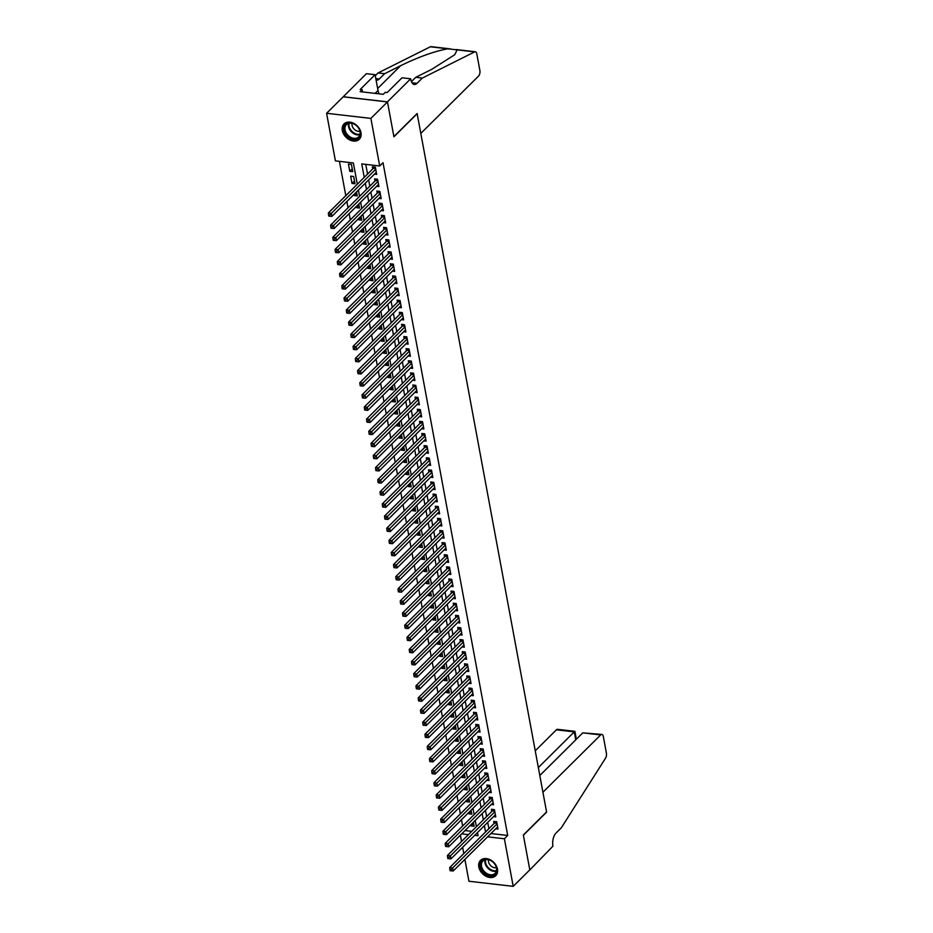 <?xml version="1.0" encoding="UTF-8"?>
<svg xmlns="http://www.w3.org/2000/svg" width="933" height="933" viewBox="0 0 933 933"><rect width="100%" height="100%" fill="white"/><g stroke="black" fill="none" stroke-linecap="round" stroke-linejoin="round"><path stroke-width="1.4" d="M360.989 132.684A10.811 7.989 45.2 0 1 359.275 139.285A10.811 7.989 45.2 0 1 349.525 139.833A10.811 7.989 45.2 0 1 342.329 130.527A10.811 7.989 45.2 0 1 344.032 123.926A10.811 7.989 45.2 0 1 353.794 123.378A10.811 7.989 45.2 0 1 360.989 132.684M497.476 869.113A10.811 7.989 45.2 0 1 495.773 875.714A10.811 7.989 45.2 0 1 486.011 876.274A10.811 7.989 45.2 0 1 478.816 866.967A10.811 7.989 45.2 0 1 480.53 860.366A10.811 7.989 45.2 0 1 490.28 859.806A10.811 7.989 45.2 0 1 497.476 869.113M410.683 78.792L387.452 101.86L393.889 136.591L417.121 113.523L420.806 133.407L478.559 76.074A4.164 2.064 96.6 0 0 479.877 70.453L476.81 53.916A4.164 2.064 96.6 0 0 475.294 51.758A4.164 2.064 96.6 0 0 474.64 51.886L422.346 78.057L417.028 83.34A9.703 4.805 -83.4 0 1 414.345 84.495A9.703 4.805 -83.4 0 1 410.812 79.457L410.683 78.792L402.018 77.801L387.148 92.554L385.236 92.332L383.241 94.315L360.15 91.656L362.132 89.673L360.22 89.451L375.089 74.687L366.412 73.695L343.192 96.822L387.463 101.919L393.924 136.778L417.156 113.709L546.575 811.955L523.343 835.023L529.804 869.871L513.208 886.35L468.926 881.242L464.879 859.41M463.806 853.578L462.64 847.281M461.555 841.449L460.389 835.163M339.437 161.339L345.793 195.673M346.878 201.505L348.044 207.791M349.129 213.622L350.295 219.92M351.368 225.751L352.534 232.037M353.619 237.868L354.785 244.166M355.87 249.997L357.036 256.283M358.109 262.115L359.275 268.412M360.36 274.232L361.526 280.53M362.61 286.361L363.777 292.647M364.85 298.478L366.016 304.776M367.101 310.607L368.267 316.893M369.351 322.725L370.518 329.022M371.591 334.854L372.757 341.14M373.841 346.971L375.008 353.269M376.081 359.088L377.247 365.386M378.331 371.217L379.498 377.503M380.582 383.335L381.749 389.632M382.822 395.464L383.988 401.75M385.072 407.581L386.239 413.879M387.323 419.71L388.49 425.996M389.562 431.827L390.729 438.125M391.813 443.956L392.98 450.242M394.064 456.074L395.23 462.36M396.303 468.191L397.47 474.489M398.554 480.32L399.721 486.606M400.805 492.437L401.971 498.735M403.044 504.566L404.211 510.852M405.295 516.684L406.461 522.981M407.546 528.813L408.712 535.099M409.785 540.93L410.952 547.216M412.036 553.047L413.202 559.345M414.275 565.176L415.442 571.462M416.526 577.294L417.692 583.591M418.777 589.423L419.943 595.709M421.016 601.54L422.183 607.838M423.267 613.669L424.433 619.955M425.518 625.786L426.684 632.073M427.757 637.904L428.923 644.202M430.008 650.033L431.174 656.319M432.259 662.15L433.425 668.448M434.498 674.279L435.664 680.565M436.749 686.396L437.915 692.694M439 698.525L440.166 704.812M441.239 710.643L442.405 716.941M443.49 722.76L444.656 729.058M445.741 734.889L446.907 741.175M447.98 747.006L449.146 753.304M450.231 759.135L451.397 765.422M452.47 771.253L453.636 777.551M454.721 783.382L455.887 789.668M456.972 795.499L458.138 801.797M459.211 807.616L460.377 813.914M461.462 819.745L462.628 826.032M357.316 184.244L353.362 162.948L335.414 160.873L326.597 113.29L370.879 118.398L379.696 165.981L361.747 163.905L364.232 177.363M343.192 96.822L326.597 113.29M374.425 174.144L376.699 174.413L375.346 167.135L372.36 166.797L372.745 168.92M376.675 186.273L378.938 186.53L377.597 179.264L374.599 178.914L374.996 181.037M378.926 198.391L381.189 198.659L379.836 191.382L376.85 191.043L377.247 193.154M381.165 210.52L383.44 210.776L382.087 203.511L379.101 203.161L379.486 205.283M383.416 222.637L385.679 222.905L384.338 215.628L381.34 215.278L381.737 217.401M385.667 234.766L387.93 235.023L386.577 227.745L383.591 227.407L383.988 229.53M387.906 246.883L390.181 247.14L388.828 239.874L385.83 239.524L386.227 241.647M390.157 259.001L392.42 259.269L391.079 251.992L388.081 251.653L388.478 253.776M392.396 271.13L394.671 271.386L393.318 264.121L390.332 263.771L390.717 265.893M394.647 283.247L396.91 283.515L395.569 276.238L392.571 275.9L392.968 278.011M396.898 295.376L399.161 295.633L397.82 288.367L394.822 288.017L395.219 290.14M399.137 307.493L401.412 307.762L400.059 300.484L397.073 300.134L397.458 302.257M401.388 319.622L403.651 319.879L402.31 312.602L399.312 312.263L399.709 314.386M403.639 331.74L405.902 331.996L404.549 324.731L401.563 324.381L401.96 326.503M405.878 343.869L408.153 344.125L406.8 336.848L403.814 336.51L404.199 338.632M408.129 355.986L410.392 356.243L409.051 348.977L406.053 348.627L406.45 350.75M410.38 368.103L412.643 368.372L411.29 361.094L408.304 360.756L408.701 362.867M412.619 380.232L414.893 380.489L413.541 373.223L410.555 372.873L410.94 374.996M414.87 392.35L417.133 392.618L415.791 385.341L412.794 384.991L413.191 387.113M417.121 404.479L419.384 404.735L418.031 397.458L415.045 397.12L415.442 399.242M419.36 416.596L421.634 416.864L420.282 409.587L417.296 409.237L417.681 411.36M421.611 428.725L423.874 428.982L422.532 421.704L419.535 421.366L419.932 423.489M423.862 440.843L426.124 441.099L424.772 433.833L421.786 433.483L422.183 435.606M426.101 452.96L428.375 453.228L427.022 445.951L424.025 445.612L424.422 447.723M428.352 465.089L430.614 465.345L429.273 458.08L426.276 457.73L426.673 459.852M430.591 477.206L432.865 477.474L431.512 470.197L428.527 469.847L428.912 471.97M432.842 489.335L435.105 489.592L433.763 482.314L430.766 481.976L431.163 484.099M435.093 501.453L437.355 501.721L436.014 494.443L433.017 494.093L433.413 496.216M437.332 513.582L439.606 513.838L438.253 506.561L435.268 506.222L435.653 508.345M439.583 525.699L441.845 525.955L440.504 518.69L437.507 518.34L437.904 520.462M441.834 537.816L444.096 538.084L442.743 530.807L439.758 530.469L440.154 532.58M444.073 549.945L446.347 550.202L444.994 542.936L442.009 542.586L442.394 544.709M446.324 562.063L448.586 562.331L447.245 555.053L444.248 554.703L444.644 556.826M448.575 574.192L450.837 574.448L449.484 567.171L446.499 566.832L446.895 568.955M450.814 586.309L453.088 586.577L451.735 579.3L448.75 578.95L449.135 581.072M453.065 598.438L455.327 598.694L453.986 591.417L450.989 591.079L451.385 593.201M455.316 610.555L457.578 610.812L456.225 603.546L453.24 603.196L453.636 605.319M457.555 622.673L459.829 622.941L458.476 615.663L455.491 615.325L455.875 617.448M459.806 634.802L462.068 635.058L460.727 627.792L457.73 627.442L458.126 629.565M462.057 646.919L464.319 647.187L462.966 639.91L459.981 639.56L460.377 641.682M464.296 659.048L466.57 659.304L465.217 652.027L462.22 651.689L462.616 653.811M466.547 671.165L468.809 671.433L467.468 664.156L464.471 663.806L464.867 665.929M468.786 683.294L471.06 683.551L469.707 676.273L466.722 675.935L467.106 678.058M471.037 695.412L473.299 695.668L471.958 688.402L468.961 688.053L469.357 690.175M473.288 707.529L475.55 707.797L474.209 700.52L471.212 700.182L471.608 702.304M475.527 719.658L477.801 719.914L476.448 712.649L473.463 712.299L473.847 714.421M477.778 731.775L480.04 732.043L478.699 724.766L475.702 724.416L476.098 726.539M480.029 743.904L482.291 744.161L480.938 736.895L477.953 736.545L478.349 738.668M482.268 756.022L484.542 756.29L483.189 749.012L480.203 748.663L480.588 750.785M484.519 768.151L486.781 768.407L485.44 761.13L482.443 760.792L482.839 762.914M486.769 780.268L489.032 780.524L487.679 773.259L484.694 772.909L485.09 775.031M489.009 792.385L491.283 792.653L489.93 785.376L486.944 785.038L487.329 787.16M491.259 804.514L493.522 804.771L492.181 797.505L489.184 797.155L489.58 799.278M493.51 816.632L495.773 816.9L494.42 809.622L491.434 809.284L491.831 811.395M473.567 823.466L471.095 825.915L470.885 824.749M471.317 811.337L468.844 813.798L468.634 812.62M469.077 799.219L466.605 801.669L466.383 800.502M466.827 787.09L464.354 789.551L464.144 788.385M464.587 774.973L462.115 777.422L461.893 776.256M462.336 762.844L459.864 765.305L459.642 764.139M460.086 750.727L457.613 753.176L457.403 752.01M457.846 738.609L455.374 741.059L455.152 739.892M455.596 726.48L453.123 728.941L452.902 727.763M453.345 714.363L450.872 716.812L450.662 715.646M451.106 702.234L448.633 704.695L448.411 703.529M448.855 690.117L446.382 692.566L446.161 691.4M446.604 677.988L444.131 680.449L443.921 679.282M444.365 665.87L441.892 668.32L441.671 667.153M442.114 653.741L439.641 656.202L439.42 655.036M439.863 641.624L437.39 644.085L437.18 642.907M437.624 629.507L435.151 631.956L434.93 630.79M435.373 617.378L432.9 619.839L432.69 618.672M433.122 605.26L430.649 607.71L430.44 606.543M430.883 593.131L428.41 595.592L428.189 594.426M428.632 581.014L426.159 583.463L425.949 582.297M426.393 568.885L423.92 571.346L423.699 570.18M424.142 556.768L421.669 559.229L421.448 558.051M421.891 544.65L419.418 547.1L419.209 545.933M419.652 532.521L417.179 534.982L416.958 533.816M417.401 520.404L414.928 522.853L414.707 521.687M415.15 508.275L412.678 510.736L412.468 509.57M412.911 496.158L410.438 498.607L410.217 497.441M410.66 484.029L408.188 486.49L407.966 485.323M408.409 471.911L405.937 474.372L405.727 473.194M406.17 459.794L403.697 462.243L403.476 461.077M403.919 447.665L401.447 450.126L401.225 448.96M401.668 435.548L399.196 437.997L398.986 436.831M399.429 423.419L396.957 425.88L396.735 424.713M397.178 411.301L394.706 413.751L394.496 412.584M394.927 399.172L392.455 401.633L392.245 400.467M392.688 387.055L390.216 389.504L389.994 388.338M390.437 374.938L387.965 377.387L387.755 376.221M388.198 362.809L385.714 365.269L385.504 364.092M385.947 350.691L383.475 353.141L383.253 351.974M383.696 338.562L381.224 341.023L381.014 339.857M381.457 326.445L378.985 328.894L378.763 327.728M379.206 314.316L376.734 316.777L376.512 315.611M376.955 302.199L374.483 304.648L374.273 303.482M374.716 290.081L372.244 292.53L372.022 291.364M372.465 277.952L369.993 280.413L369.771 279.235M370.214 265.835L367.742 268.284L367.532 267.118M367.975 253.706L365.503 256.167L365.281 255.001M365.724 241.589L363.252 244.038L363.03 242.872M363.473 229.46L361.001 231.92L360.791 230.754M361.234 217.342L358.762 219.791L358.54 218.625M358.983 205.225L356.511 207.674L356.301 206.508M356.733 193.096L354.26 195.557L354.05 194.379M354.493 180.979L352.021 183.428L350.668 176.15L353.665 176.5L355.006 183.778L352.021 183.428M465.031 830.557L471.748 831.326M471.095 825.915L474.092 826.265L473.358 822.288M468.844 813.798L471.841 814.136L471.107 810.171M466.605 801.669L469.591 802.018L468.856 798.053M464.354 789.551L467.351 789.889L466.617 785.924M462.115 777.422L465.101 777.772L464.366 773.807M459.864 765.305L462.85 765.643L462.115 761.678M457.613 753.176L460.61 753.526L459.876 749.561M455.374 741.059L458.36 741.408L457.625 737.432M453.123 728.941L456.109 729.279L455.374 725.314M450.872 716.812L453.87 717.162L453.135 713.197M448.633 704.695L451.619 705.033L450.884 701.068M446.382 692.566L449.368 692.916L448.633 688.951M444.131 680.449L447.129 680.787L446.394 676.822M441.892 668.32L444.878 668.669L444.143 664.704M439.641 656.202L442.639 656.552L441.892 652.575M437.39 644.085L440.388 644.423L439.653 640.458M435.151 631.956L438.137 632.306L437.402 628.329M432.9 619.839L435.898 620.177L435.163 616.212M430.649 607.71L433.647 608.059L432.912 604.094M428.41 595.592L431.396 595.93L430.661 591.965M426.159 583.463L429.157 583.813L428.422 579.848M423.92 571.346L426.906 571.696L426.171 567.719M421.669 559.229L424.655 559.567L423.92 555.601M419.418 547.1L422.416 547.449L421.681 543.472M417.179 534.982L420.165 535.32L419.43 531.355M414.928 522.853L417.914 523.203L417.179 519.238M412.678 510.736L415.675 511.074L414.94 507.109M410.438 498.607L413.424 498.957L412.689 494.991M408.188 486.49L411.173 486.839L410.438 482.862M405.937 474.372L408.934 474.71L408.199 470.745M403.697 462.243L406.683 462.593L405.948 458.616M401.447 450.126L404.444 450.464L403.697 446.499M399.196 437.997L402.193 438.347L401.458 434.381M396.957 425.88L399.942 426.218L399.207 422.252M394.706 413.751L397.703 414.1L396.968 410.135M392.455 401.633L395.452 401.971L394.717 398.006M390.216 389.504L393.201 389.854L392.466 385.889M387.965 377.387L390.962 377.737L390.227 373.76M385.714 365.269L388.711 365.608L387.976 361.642M383.475 353.141L386.46 353.49L385.726 349.525M381.224 341.023L384.221 341.361L383.486 337.396M378.985 328.894L381.97 329.244L381.235 325.279M376.734 316.777L379.719 317.115L378.985 313.15M374.483 304.648L377.48 304.998L376.745 301.032M372.244 292.53L375.229 292.88L374.495 288.903M369.993 280.413L372.978 280.751L372.244 276.786M367.742 268.284L370.739 268.634L370.004 264.669M365.503 256.167L368.488 256.505L367.754 252.54M363.252 244.038L366.249 244.388L365.503 240.422M361.001 231.92L363.998 232.259L363.264 228.293M358.762 219.791L361.747 220.141L361.013 216.176M356.511 207.674L359.508 208.024L358.773 204.047M354.26 195.557L357.257 195.895L356.523 191.93M352.767 171.649L351.414 164.383L348.429 164.033L349.77 171.31L352.767 171.649M490.933 833.542L507.704 835.478L383.008 162.68L379.696 165.981M365.759 164.371L367.555 174.074M368.64 179.906L369.806 186.192M370.879 192.023L372.045 198.309M373.13 204.14L374.296 210.438M375.381 216.269L376.547 222.555M377.62 228.387L378.786 234.684M379.871 240.516L381.037 246.802M382.122 252.633L383.288 258.931M384.361 264.762L385.527 271.048M386.612 276.879L387.778 283.166M388.863 288.997L390.029 295.294M391.102 301.126L392.268 307.412M393.353 313.243L394.519 319.541M395.592 325.372L396.758 331.658M397.843 337.489L399.009 343.787M400.094 349.618L401.26 355.905M402.333 361.736L403.499 368.022M404.584 373.853L405.75 380.151M406.835 385.982L408.001 392.268M409.074 398.099L410.24 404.397M411.325 410.228L412.491 416.515M413.576 422.346L414.742 428.644M415.815 434.475L416.981 440.761M418.066 446.592L419.232 452.89M420.316 458.709L421.483 465.007M422.556 470.838L423.722 477.125M424.807 482.956L425.973 489.254M427.057 495.085L428.224 501.371M429.297 507.202L430.463 513.5M431.547 519.331L432.714 525.617M433.787 531.448L434.953 537.746M436.038 543.566L437.204 549.864M438.288 555.695L439.455 561.981M440.528 567.812L441.694 574.11M442.778 579.941L443.945 586.227M445.029 592.058L446.196 598.356M447.269 604.187L448.435 610.474M449.519 616.305L450.686 622.603M451.77 628.422L452.937 634.72M454.009 640.551L455.176 646.837M456.26 652.668L457.427 658.966M458.511 664.797L459.677 671.084M460.75 676.915L461.917 683.213M463.001 689.044L464.168 695.33M465.252 701.161L466.418 707.459M467.491 713.29L468.658 719.576M469.742 725.408L470.908 731.694M471.993 737.525L473.148 743.823M474.232 749.654L475.398 755.94M476.483 761.771L477.649 768.069M478.722 773.9L479.889 780.186M480.973 786.018L482.139 792.315M483.224 798.147L484.39 804.433M485.463 810.264L486.629 816.55M487.714 822.381L488.88 828.679M495.75 828.761L498.024 829.017L496.671 821.751L493.685 821.402L494.07 823.524M387.463 101.919L370.879 118.398M507.704 835.478L504.391 838.767L513.208 886.35M487.621 836.831L504.391 838.767M365.316 183.195L366.482 189.492M367.567 195.312L368.733 201.61M369.806 207.441L370.972 213.727M372.057 219.558L373.223 225.856M374.308 231.687L375.474 237.973M376.547 243.805L377.713 250.102M378.798 255.934L379.964 262.22M381.049 268.051L382.215 274.349M383.288 280.18L384.454 286.466M385.539 292.297L386.705 298.583M387.79 304.415L388.956 310.712M390.029 316.544L391.195 322.83M392.28 328.661L393.446 334.959M394.531 340.79L395.697 347.076M396.77 352.907L397.936 359.205M399.021 365.036L400.187 371.322M401.272 377.154L402.438 383.44M403.511 389.271L404.677 395.569M405.762 401.4L406.928 407.686M408.001 413.517L409.167 419.815M410.252 425.646L411.418 431.932M412.503 437.764L413.669 444.061M414.742 449.893L415.908 456.179M416.993 462.01L418.159 468.296M419.244 474.127L420.41 480.425M421.483 486.256L422.649 492.542M423.734 498.374L424.9 504.671M425.984 510.503L427.151 516.789M428.224 522.62L429.39 528.918M430.475 534.749L431.641 541.035M432.725 546.866L433.892 553.164M434.965 558.984L436.131 565.281M437.215 571.113L438.382 577.399M439.466 583.23L440.633 589.528M441.706 595.359L442.872 601.645M443.956 607.476L445.123 613.774M446.196 619.605L447.362 625.891M448.446 631.723L449.613 638.02M450.697 643.84L451.864 650.138M452.937 655.969L454.103 662.255M455.187 668.086L456.354 674.384M457.438 680.215L458.604 686.501M459.677 692.333L460.844 698.63M461.928 704.462L463.095 710.748M464.179 716.579L465.345 722.877M466.418 728.696L467.585 734.994M468.669 740.825L469.835 747.111M470.92 752.943L472.086 759.24M473.159 765.072L474.326 771.358M475.41 777.189L476.576 783.487M477.661 789.318L478.827 795.604M479.9 801.435L481.066 807.733M482.151 813.564L483.317 819.85M484.39 825.682L485.557 831.968M474.664 835.338L478.058 835.735L477.474 832.551M476.39 826.72L475.224 820.434M474.151 814.602L472.984 808.305M471.9 802.485L470.733 796.187M469.649 790.356L468.483 784.07M467.41 778.239L466.243 771.941M465.159 766.11L463.993 759.824M462.908 753.992L461.742 747.695M460.669 741.863L459.502 735.577M458.418 729.746L457.252 723.448M456.167 717.629L455.001 711.331M453.928 705.5L452.762 699.214M451.677 693.382L450.511 687.085M449.426 681.253L448.26 674.967M447.187 669.136L446.021 662.838M444.936 657.007L443.77 650.721M442.685 644.89L441.519 638.592M440.446 632.761L439.28 626.475M438.195 620.643L437.029 614.357M435.956 608.526L434.79 602.228M433.705 596.397L432.539 590.111M431.454 584.28L430.288 577.982M429.215 572.151L428.049 565.865M426.964 560.033L425.798 553.736M424.713 547.904L423.547 541.618M422.474 535.787L421.308 529.501M420.223 523.67L419.057 517.372M417.972 511.541L416.806 505.254M415.733 499.423L414.567 493.125M413.482 487.294L412.316 481.008M411.231 475.177L410.065 468.879M408.992 463.048L407.826 456.762M406.741 450.931L405.575 444.644M404.49 438.813L403.324 432.515M402.251 426.684L401.085 420.398M400 414.567L398.834 408.269M397.761 402.438L396.595 396.152M395.51 390.321L394.344 384.023M393.26 378.192L392.093 371.905M391.02 366.074L389.854 359.776M388.769 353.957L387.603 347.659M386.519 341.828L385.352 335.542M384.279 329.711L383.113 323.413M382.029 317.582L380.862 311.295M379.778 305.464L378.611 299.166M377.538 293.335L376.372 287.049M375.288 281.218L374.121 274.92M373.037 269.101L371.87 262.803M370.798 256.972L369.631 250.685M368.547 244.854L367.38 238.556M366.296 232.725L365.13 226.439M364.057 220.608L362.89 214.31M361.806 208.479L360.639 202.193M359.567 196.362L358.4 190.064M461.707 833.845L468.436 834.627M352.242 168.85L349.77 171.31M496.951 823.268L494.607 822.999L449.671 867.608L452.657 867.958L497.067 823.862M451.071 869.614L449.869 869.486L450.091 870.699L451.292 870.827L451.071 869.614L452.657 867.958L453.216 870.99L497.627 826.895M494.607 822.999A1.388 0.688 96.6 0 0 494.84 822.661L495.365 821.6M449.671 867.608L449.869 869.486M451.292 870.827L453.216 870.99M494.91 864.226A9.365 6.904 45.2 0 1 494.035 875.061A9.365 6.904 45.2 0 1 482.443 870.792A9.365 6.904 45.2 0 1 483.329 859.958A9.365 6.904 45.2 0 1 494.91 864.226M483.236 870.221A8.665 6.403 -134.8 0 0 495.12 873.335A8.665 6.403 -134.8 0 0 494.782 864.145A8.665 6.403 -134.8 0 0 482.909 861.031A8.665 6.403 -134.8 0 0 483.236 870.221M488.542 859.771A6.169 4.56 -134.8 0 0 489.743 864.541A6.169 4.56 -134.8 0 0 496.414 867.702M481.23 859.771A10.741 7.93 -134.8 0 0 481.101 859.888A10.741 7.93 -134.8 0 0 481.521 871.282A10.741 7.93 -134.8 0 0 496.251 875.142A10.741 7.93 -134.8 0 0 496.368 875.014L496.251 875.142M358.424 127.798A9.365 6.904 45.2 0 1 357.537 138.632A9.365 6.904 45.2 0 1 345.956 134.364A9.365 6.904 45.2 0 1 346.831 123.529A9.365 6.904 45.2 0 1 358.424 127.798M346.749 133.792A8.665 6.403 -134.8 0 0 358.622 136.894A8.665 6.403 -134.8 0 0 358.295 127.704A8.665 6.403 -134.8 0 0 346.411 124.602A8.665 6.403 -134.8 0 0 346.749 133.792M352.056 123.343A6.169 4.56 -134.8 0 0 353.257 128.101A6.169 4.56 -134.8 0 0 359.928 131.261M344.615 123.448L344.732 123.343A10.741 7.93 -134.8 0 0 344.615 123.448A10.741 7.93 -134.8 0 0 345.023 134.853A10.741 7.93 -134.8 0 0 359.765 138.702A10.741 7.93 -134.8 0 0 359.881 138.585M375.369 93.405L374.436 93.3M582.775 732.86L601.82 734.423A4.164 2.064 96.6 0 1 603.336 736.58L606.403 753.129A4.164 2.064 96.6 0 1 605.54 758.167L561.304 827.828L555.986 833.099A9.703 4.805 96.6 0 0 552.919 846.208L529.816 869.929L523.378 835.21L546.61 812.142L542.924 792.257L600.665 734.924L582.775 732.86L539.822 775.51M538.341 767.567L574.285 731.88L556.395 729.816A4.164 2.064 -83.4 0 1 557.549 729.326L574.891 731.32L574.285 731.88L575.754 739.834M535.239 750.82L556.395 729.816M601.82 734.423A4.164 2.064 96.6 0 0 600.665 734.924M422.346 78.057L415.791 77.311L431.827 69.275L454.709 54.744L457.135 49.869L447.875 48.796C434.685 51.175 418.94 56.808 400.654 65.683L384.618 73.719L379.311 78.99A9.703 4.805 -83.4 0 1 376.629 80.145A9.703 4.805 -83.4 0 1 376.081 80.016M384.618 73.719L378.063 72.961L375.276 75.725M411.43 81.638L415.791 77.311M447.875 48.796L430.37 46.778L378.063 72.961M387.452 101.86L343.181 96.752M379.02 93.825A15.604 11.511 45.2 0 1 378.017 90.513L375.089 74.687M430.37 46.778A4.164 2.064 -83.4 0 1 431.023 46.65L450.277 48.866M362.552 91.924L362.132 89.673M494.712 811.139L492.356 810.87L447.42 855.491L450.417 855.829L494.817 811.745M448.82 857.497L447.618 857.357L447.852 858.57L449.041 858.71L448.82 857.497L450.417 855.829L450.977 858.861L495.376 814.777M492.356 810.87A1.388 0.688 96.6 0 0 492.589 810.544L493.125 809.471M447.42 855.491L447.618 857.357M449.041 858.71L450.977 858.861M492.461 799.021L490.105 798.753L445.169 843.362L448.167 843.712L492.566 799.628M446.569 845.38L445.379 845.24L445.601 846.453L446.802 846.581L446.569 845.38L448.167 843.712L448.726 846.744L493.137 802.648M490.105 798.753A1.388 0.688 96.6 0 0 490.338 798.415L490.875 797.353M445.169 843.362L445.379 845.24M446.802 846.581L448.726 846.744M490.21 786.904L487.866 786.624L442.93 831.245L445.916 831.595L490.326 787.499M444.33 833.251L443.128 833.111L443.35 834.324L444.551 834.464L444.33 833.251L445.916 831.595L446.475 834.615L490.886 790.531M487.866 786.624A1.388 0.688 96.6 0 0 488.099 786.297L488.624 785.224M442.93 831.245L443.128 833.111M444.551 834.464L446.475 834.615M487.971 774.775L485.615 774.507L440.679 819.127L443.676 819.466L488.076 775.381M442.079 821.133L440.889 820.993L441.111 822.206L442.3 822.346L442.079 821.133L443.676 819.466L444.236 822.498L488.635 778.414M485.615 774.507A1.388 0.688 96.6 0 0 485.848 774.168L486.385 773.107M440.679 819.127L440.889 820.993M442.3 822.346L444.236 822.498M485.72 762.658L483.376 762.378L438.428 806.998L441.426 807.348L485.836 763.252M439.828 809.004L438.638 808.864L438.86 810.077L440.061 810.217L439.828 809.004L441.426 807.348L441.985 810.38L486.396 766.285M483.376 762.378A1.388 0.688 96.6 0 0 483.597 762.051L484.134 760.978M438.428 806.998L438.638 808.864M440.061 810.217L441.985 810.38M483.469 750.529L481.125 750.26L436.189 794.881L439.175 795.219L483.586 751.135M437.589 796.887L436.387 796.747L436.609 797.96L437.81 798.1L437.589 796.887L439.175 795.219L439.735 798.251L484.145 754.167M481.125 750.26A1.388 0.688 96.6 0 0 481.358 749.922L481.883 748.861M436.189 794.881L436.387 796.747M437.81 798.1L439.735 798.251M481.23 738.411L478.874 738.143L433.938 782.752L436.936 783.102L481.335 739.006M435.338 784.758L434.148 784.63L434.37 785.831L435.559 785.971L435.338 784.758L436.936 783.102L437.495 786.134L481.894 742.038M478.874 738.143A1.388 0.688 96.6 0 0 479.107 737.805L479.644 736.743M433.938 782.752L434.148 784.63M435.559 785.971L437.495 786.134M478.979 726.282L476.635 726.014L431.699 770.635L434.685 770.973L479.096 726.889M433.099 772.641L431.897 772.501L432.119 773.714L433.32 773.854L433.099 772.641L434.685 770.973L435.245 774.005L479.655 729.921M476.635 726.014A1.388 0.688 96.6 0 0 476.856 725.687L477.393 724.614M431.699 770.635L431.897 772.501M433.32 773.854L435.245 774.005M476.728 714.165L474.384 713.897L429.448 758.506L432.434 758.856L476.845 714.771M430.848 760.523L429.647 760.383L429.88 761.596L431.069 761.725L430.848 760.523L432.434 758.856L433.005 761.888L477.404 717.792M474.384 713.897A1.388 0.688 96.6 0 0 474.617 713.558L475.142 712.497M429.448 758.506L429.647 760.383M431.069 761.725L433.005 761.888M474.489 702.048L472.133 701.768L427.197 746.388L430.195 746.738L474.594 702.642M428.597 748.394L427.407 748.254L427.629 749.467L428.818 749.607L428.597 748.394L430.195 746.738L430.754 749.759L475.154 705.675M472.133 701.768A1.388 0.688 96.6 0 0 472.366 701.441L472.903 700.368M427.197 746.388L427.407 748.254M428.818 749.607L430.754 749.759M472.238 689.919L469.894 689.65L424.958 734.271L427.944 734.609L472.355 690.525M426.358 736.277L425.156 736.137L425.378 737.35L426.579 737.49L426.358 736.277L427.944 734.609L428.504 737.641L472.914 693.557M469.894 689.65A1.388 0.688 96.6 0 0 470.127 689.312L470.652 688.251M424.958 734.271L425.156 736.137M426.579 737.49L428.504 737.641M469.987 677.801L467.643 677.521L422.707 722.142L425.693 722.492L470.104 678.396M424.107 724.148L422.906 724.008L423.139 725.221L424.328 725.361L424.107 724.148L425.693 722.492L426.264 725.524L470.664 681.428M467.643 677.521A1.388 0.688 96.6 0 0 467.876 677.195L468.413 676.122M422.707 722.142L422.906 724.008M424.328 725.361L426.264 725.524M467.748 665.672L465.392 665.404L420.456 710.025L423.454 710.363L467.853 666.279M421.856 712.031L420.666 711.891L420.888 713.104L422.089 713.244L421.856 712.031L423.454 710.363L424.014 713.395L468.413 669.311M465.392 665.404A1.388 0.688 96.6 0 0 465.625 665.066L466.162 664.004M420.456 710.025L420.666 711.891M422.089 713.244L424.014 713.395M465.497 653.555L463.153 653.287L418.217 697.896L421.203 698.246L465.614 654.15M419.617 699.902L418.416 699.773L418.637 700.975L419.838 701.115L419.617 699.902L421.203 698.246L421.763 701.278L466.173 657.182M463.153 653.287A1.388 0.688 96.6 0 0 463.386 652.948L463.911 651.887M418.217 697.896L418.416 699.773M419.838 701.115L421.763 701.278M463.246 641.426L460.902 641.158L415.966 685.778L418.952 686.117L463.363 642.032M417.366 687.784L416.165 687.644L416.398 688.857L417.587 688.997L417.366 687.784L418.952 686.117L419.523 689.149L463.923 645.065M460.902 641.158A1.388 0.688 96.6 0 0 461.135 640.831L461.672 639.758M415.966 685.778L416.165 687.644M417.587 688.997L419.523 689.149M461.007 629.308L458.651 629.04L413.716 673.649L416.713 673.999L461.112 629.915M415.115 675.655L413.925 675.527L414.147 676.74L415.348 676.868L415.115 675.655L416.713 673.999L417.273 677.031L461.683 632.936M458.651 629.04A1.388 0.688 96.6 0 0 458.884 628.702L459.421 627.641M413.716 673.649L413.925 675.527M415.348 676.868L417.273 677.031M458.756 617.191L456.412 616.911L411.476 661.532L414.462 661.882L458.873 617.786M412.876 663.538L411.675 663.398L411.896 664.611L413.097 664.751L412.876 663.538L414.462 661.882L415.022 664.902L459.433 620.818M456.412 616.911A1.388 0.688 96.6 0 0 456.645 616.585L457.17 615.512M411.476 661.532L411.675 663.398M413.097 664.751L415.022 664.902M456.517 605.062L454.161 604.794L409.225 649.403L412.223 649.753L456.622 605.669M410.625 651.421L409.424 651.281L409.657 652.494L410.847 652.634L410.625 651.421L412.223 649.753L412.783 652.785L457.182 608.701M454.161 604.794A1.388 0.688 96.6 0 0 454.394 604.456L454.931 603.394M409.225 649.403L409.424 651.281M410.847 652.634L412.783 652.785M454.266 592.945L451.91 592.665L406.975 637.286L409.972 637.636L454.371 593.54M408.374 639.292L407.185 639.152L407.406 640.365L408.607 640.505L408.374 639.292L409.972 637.636L410.532 640.656L454.942 596.572M451.91 592.665A1.388 0.688 96.6 0 0 452.143 592.338L452.68 591.265M406.975 637.286L407.185 639.152M408.607 640.505L410.532 640.656M452.015 580.816L449.671 580.548L404.735 625.168L407.721 625.507L452.132 581.422M406.135 627.174L404.934 627.034L405.155 628.247L406.356 628.387L406.135 627.174L407.721 625.507L408.281 628.539L452.692 584.455M449.671 580.548A1.388 0.688 96.6 0 0 449.904 580.209L450.429 579.148M404.735 625.168L404.934 627.034M406.356 628.387L408.281 628.539M449.776 568.698L447.42 568.43L402.485 613.039L405.482 613.389L449.881 569.293M403.884 615.045L402.694 614.905L402.916 616.118L404.106 616.258L403.884 615.045L405.482 613.389L406.042 616.421L450.441 572.326M447.42 568.43A1.388 0.688 96.6 0 0 447.653 568.092L448.19 567.031M402.485 613.039L402.694 614.905M404.106 616.258L406.042 616.421M447.525 556.569L445.181 556.301L400.234 600.922L403.231 601.26L447.642 557.176M401.633 602.928L400.444 602.788L400.665 604.001L401.866 604.141L401.633 602.928L403.231 601.26L403.791 604.292L448.202 560.208M445.181 556.301A1.388 0.688 96.6 0 0 445.403 555.975L445.939 554.902M400.234 600.922L400.444 602.788M401.866 604.141L403.791 604.292M445.274 544.452L442.93 544.184L397.994 588.793L400.98 589.143L445.391 545.047M399.394 590.799L398.193 590.671L398.414 591.884L399.616 592.012L399.394 590.799L400.98 589.143L401.54 592.175L445.951 548.079M442.93 544.184A1.388 0.688 96.6 0 0 443.163 543.846L443.688 542.784M397.994 588.793L398.193 590.671M399.616 592.012L401.54 592.175M443.035 532.335L440.679 532.055L395.744 576.676L398.741 577.014L443.14 532.93M397.143 578.682L395.954 578.542L396.175 579.755L397.365 579.894L397.143 578.682L398.741 577.014L399.301 580.046L443.7 535.962M440.679 532.055A1.388 0.688 96.6 0 0 440.912 531.728L441.449 530.655M395.744 576.676L395.954 578.542M397.365 579.894L399.301 580.046M440.784 520.206L438.44 519.938L393.504 564.547L396.49 564.897L440.901 520.812M394.904 566.564L393.703 566.424L393.924 567.637L395.125 567.777L394.904 566.564L396.49 564.897L397.05 567.929L441.461 523.833M438.44 519.938A1.388 0.688 96.6 0 0 438.662 519.599L439.198 518.538M393.504 564.547L393.703 566.424M395.125 567.777L397.05 567.929M438.533 508.088L436.189 507.809L391.254 552.429L394.239 552.779L438.65 508.683M392.653 554.435L391.452 554.295L391.685 555.508L392.875 555.648L392.653 554.435L394.239 552.779L394.811 555.8L439.21 511.716M436.189 507.809A1.388 0.688 96.6 0 0 436.422 507.482L436.947 506.409M391.254 552.429L391.452 554.295M392.875 555.648L394.811 555.8M436.294 495.959L433.938 495.691L389.003 540.312L392 540.65L436.399 496.566M390.402 542.318L389.213 542.178L389.434 543.391L390.624 543.531L390.402 542.318L392 540.65L392.56 543.682L436.959 499.598M433.938 495.691A1.388 0.688 96.6 0 0 434.172 495.353L434.708 494.292M389.003 540.312L389.213 542.178M390.624 543.531L392.56 543.682M434.043 483.842L431.699 483.574L386.763 528.183L389.749 528.533L434.16 484.437M388.163 530.189L386.962 530.049L387.183 531.262L388.385 531.402L388.163 530.189L389.749 528.533L390.309 531.565L434.72 487.469M431.699 483.574A1.388 0.688 96.6 0 0 431.932 483.236L432.457 482.174M386.763 528.183L386.962 530.049M388.385 531.402L390.309 531.565M431.792 471.713L429.448 471.445L384.513 516.066L387.498 516.404L431.909 472.32M385.912 518.072L384.711 517.932L384.944 519.145L386.134 519.284L385.912 518.072L387.498 516.404L388.07 519.436L432.469 475.352M429.448 471.445A1.388 0.688 96.6 0 0 429.681 471.118L430.218 470.045M384.513 516.066L384.711 517.932M386.134 519.284L388.07 519.436M429.553 459.596L427.197 459.328L382.262 503.937L385.259 504.286L429.658 460.191M383.661 505.943L382.472 505.814L382.693 507.027L383.895 507.155L383.661 505.943L385.259 504.286L385.819 507.319L430.218 463.223M427.197 459.328A1.388 0.688 96.6 0 0 427.431 458.989L427.967 457.928M382.262 503.937L382.472 505.814M383.895 507.155L385.819 507.319M427.302 447.467L424.958 447.199L380.023 491.819L383.008 492.158L427.419 448.073M381.422 493.825L380.221 493.685L380.442 494.898L381.644 495.038L381.422 493.825L383.008 492.158L383.568 495.19L427.979 451.106M424.958 447.199A1.388 0.688 96.6 0 0 425.191 446.872L425.716 445.799M380.023 491.819L380.221 493.685M381.644 495.038L383.568 495.19M425.051 435.349L422.707 435.081L377.772 479.69L380.757 480.04L425.168 435.956M379.171 481.708L377.97 481.568L378.203 482.781L379.393 482.921L379.171 481.708L380.757 480.04L381.329 483.072L425.728 438.976M422.707 435.081A1.388 0.688 96.6 0 0 422.941 434.743L423.477 433.682M377.772 479.69L377.97 481.568M379.393 482.921L381.329 483.072M422.812 423.232L420.456 422.952L375.521 467.573L378.518 467.923L422.917 423.827M376.92 469.579L375.731 469.439L375.952 470.652L377.154 470.792L376.92 469.579L378.518 467.923L379.078 470.943L423.489 426.859M420.456 422.952A1.388 0.688 96.6 0 0 420.69 422.626L421.226 421.553M375.521 467.573L375.731 469.439M377.154 470.792L379.078 470.943M420.561 411.103L418.217 410.835L373.282 455.456L376.267 455.794L420.678 411.71M374.681 457.462L373.48 457.322L373.701 458.535L374.903 458.674L374.681 457.462L376.267 455.794L376.827 458.826L421.238 414.742M418.217 410.835A1.388 0.688 96.6 0 0 418.451 410.497L418.975 409.435M373.282 455.456L373.48 457.322M374.903 458.674L376.827 458.826M418.322 398.986L415.966 398.718L371.031 443.327L374.028 443.676L418.427 399.581M372.43 445.333L371.229 445.193L371.462 446.406L372.652 446.545L372.43 445.333L374.028 443.676L374.588 446.709L418.987 402.613M415.966 398.718A1.388 0.688 96.6 0 0 416.2 398.379L416.736 397.318M371.031 443.327L371.229 445.193M372.652 446.545L374.588 446.709M416.071 386.857L413.716 386.589L368.78 431.209L371.777 431.547L416.176 387.463M370.179 433.215L368.99 433.075L369.211 434.288L370.413 434.428L370.179 433.215L371.777 431.547L372.337 434.58L416.748 390.495M413.716 386.589A1.388 0.688 96.6 0 0 413.949 386.25L414.485 385.189M368.78 431.209L368.99 433.075M370.413 434.428L372.337 434.58M413.82 374.739L411.476 374.471L366.541 419.08L369.526 419.43L413.937 375.334M367.94 421.086L366.739 420.958L366.961 422.171L368.162 422.299L367.94 421.086L369.526 419.43L370.086 422.462L414.497 378.366M411.476 374.471A1.388 0.688 96.6 0 0 411.71 374.133L412.234 373.072M366.541 419.08L366.739 420.958M368.162 422.299L370.086 422.462M411.581 362.61L409.225 362.342L364.29 406.963L367.287 407.301L411.686 363.217M365.689 408.969L364.488 408.829L364.721 410.042L365.911 410.182L365.689 408.969L367.287 407.301L367.847 410.333L412.246 366.249M409.225 362.342A1.388 0.688 96.6 0 0 409.459 362.016L409.995 360.943M364.29 406.963L364.488 408.829M365.911 410.182L367.847 410.333M409.33 350.493L406.986 350.225L362.039 394.834L365.036 395.184L409.435 351.1M363.438 396.852L362.249 396.712L362.471 397.924L363.672 398.053L363.438 396.852L365.036 395.184L365.596 398.216L410.007 354.12M406.986 350.225A1.388 0.688 96.6 0 0 407.208 349.887L407.744 348.825M362.039 394.834L362.249 396.712M363.672 398.053L365.596 398.216M407.08 338.376L404.735 338.096L359.8 382.717L362.785 383.066L407.196 338.971M361.199 384.723L359.998 384.583L360.22 385.796L361.421 385.935L361.199 384.723L362.785 383.066L363.345 386.087L407.756 342.003M404.735 338.096A1.388 0.688 96.6 0 0 404.969 337.769L405.493 336.696M359.8 382.717L359.998 384.583M361.421 385.935L363.345 386.087M404.84 326.247L402.485 325.979L357.549 370.599L360.546 370.937L404.945 326.853M358.948 372.605L357.759 372.465L357.98 373.678L359.17 373.818L358.948 372.605L360.546 370.937L361.106 373.97L405.505 329.885M402.485 325.979A1.388 0.688 96.6 0 0 402.718 325.64L403.254 324.579M357.549 370.599L357.759 372.465M359.17 373.818L361.106 373.97M402.589 314.129L400.245 313.861L355.298 358.47L358.295 358.82L402.706 314.724M356.709 360.476L355.508 360.336L355.73 361.549L356.931 361.689L356.709 360.476L358.295 358.82L358.855 361.852L403.266 317.756M400.245 313.861A1.388 0.688 96.6 0 0 400.467 313.523L401.003 312.462M355.298 358.47L355.508 360.336M356.931 361.689L358.855 361.852M400.339 302L397.994 301.732L353.059 346.353L356.044 346.691L400.455 302.607M354.458 348.359L353.257 348.219L353.49 349.432L354.68 349.572L354.458 348.359L356.044 346.691L356.616 349.723L401.015 305.639M397.994 301.732A1.388 0.688 96.6 0 0 398.228 301.394L398.753 300.333M353.059 346.353L353.257 348.219M354.68 349.572L356.616 349.723M398.099 289.883L395.744 289.615L350.808 334.224L353.805 334.574L398.204 290.478M352.207 336.23L351.018 336.102L351.24 337.314L352.429 337.443L352.207 336.23L353.805 334.574L354.365 337.606L398.764 293.51M395.744 289.615A1.388 0.688 96.6 0 0 395.977 289.277L396.513 288.215M350.808 334.224L351.018 336.102M352.429 337.443L354.365 337.606M395.849 277.754L393.504 277.486L348.569 322.107L351.554 322.445L395.965 278.361M349.968 324.113L348.767 323.973L348.989 325.185L350.19 325.325L349.968 324.113L351.554 322.445L352.114 325.477L396.525 281.393M393.504 277.486A1.388 0.688 96.6 0 0 393.726 277.159L394.262 276.086M348.569 322.107L348.767 323.973M350.19 325.325L352.114 325.477M393.598 265.637L391.254 265.369L346.318 309.978L349.304 310.327L393.714 266.243M347.717 311.995L346.516 311.855L346.749 313.068L347.939 313.196L347.717 311.995L349.304 310.327L349.875 313.36L394.274 269.264M391.254 265.369A1.388 0.688 96.6 0 0 391.487 265.03L392.023 263.969M346.318 309.978L346.516 311.855M347.939 313.196L349.875 313.36M391.359 253.519L389.003 253.24L344.067 297.86L347.064 298.21L391.463 254.114M345.467 299.866L344.277 299.726L344.499 300.939L345.7 301.079L345.467 299.866L347.064 298.21L347.624 301.231L392.023 257.146M389.003 253.24A1.388 0.688 96.6 0 0 389.236 252.913L389.772 251.84M344.067 297.86L344.277 299.726M345.7 301.079L347.624 301.231M389.108 241.39L386.763 241.122L341.828 285.743L344.813 286.081L389.224 241.997M343.227 287.749L342.026 287.609L342.248 288.822L343.449 288.962L343.227 287.749L344.813 286.081L345.373 289.113L389.784 245.029M386.763 241.122A1.388 0.688 96.6 0 0 386.997 240.784L387.522 239.723M341.828 285.743L342.026 287.609M343.449 288.962L345.373 289.113M386.857 229.273L384.513 228.993L339.577 273.614L342.563 273.964L386.973 229.868M340.977 275.62L339.775 275.48L340.009 276.693L341.198 276.833L340.977 275.62L342.563 273.964L343.134 276.996L387.533 232.9M384.513 228.993A1.388 0.688 96.6 0 0 384.746 228.667L385.282 227.594M339.577 273.614L339.775 275.48M341.198 276.833L343.134 276.996M384.618 217.144L382.262 216.876L337.326 261.497L340.323 261.835L384.723 217.751M338.726 263.503L337.536 263.363L337.758 264.575L338.959 264.715L338.726 263.503L340.323 261.835L340.883 264.867L385.294 220.783M382.262 216.876A1.388 0.688 96.6 0 0 382.495 216.538L383.031 215.476M337.326 261.497L337.536 263.363M338.959 264.715L340.883 264.867M382.367 205.027L380.023 204.759L335.087 249.368L338.073 249.717L382.483 205.622M336.486 251.374L335.285 251.245L335.507 252.446L336.708 252.586L336.486 251.374L338.073 249.717L338.632 252.75L383.043 208.654M380.023 204.759A1.388 0.688 96.6 0 0 380.256 204.42L380.781 203.359M335.087 249.368L335.285 251.245M336.708 252.586L338.632 252.75M380.128 192.898L377.772 192.63L332.836 237.25L335.833 237.588L380.232 193.504M334.236 239.256L333.034 239.116L333.268 240.329L334.457 240.469L334.236 239.256L335.833 237.588L336.393 240.621L380.792 196.536M377.772 192.63A1.388 0.688 96.6 0 0 378.005 192.303L378.541 191.23M332.836 237.25L333.034 239.116M334.457 240.469L336.393 240.621M377.877 180.78L375.521 180.512L330.585 225.121L333.582 225.471L377.982 181.387M331.985 227.139L330.795 226.999L331.017 228.212L332.218 228.34L331.985 227.139L333.582 225.471L334.142 228.503L378.553 184.407M375.521 180.512A1.388 0.688 96.6 0 0 375.754 180.174L376.291 179.113M330.585 225.121L330.795 226.999M332.218 228.34L334.142 228.503M375.626 168.663L373.282 168.383L328.346 213.004L331.332 213.354L375.742 169.258M329.746 215.01L328.544 214.87L328.766 216.083L329.967 216.223L329.746 215.01L331.332 213.354L331.891 216.374L376.302 172.29M373.282 168.383A1.388 0.688 96.6 0 0 373.515 168.057L374.04 166.984M328.346 213.004L328.544 214.87M329.967 216.223L331.891 216.374M496.881 822.894L494.84 822.661M496.391 871.154A8.665 6.403 45.2 0 1 486.699 866.792A8.665 6.403 45.2 0 1 485.09 859.783M485.65 859.655A8.385 6.193 -134.8 0 0 487.213 866.36A8.385 6.193 -134.8 0 0 496.519 870.606M359.893 134.714A8.665 6.403 45.2 0 1 350.202 130.352A8.665 6.403 45.2 0 1 348.604 123.343M349.152 123.214A8.385 6.193 -134.8 0 0 350.726 129.932A8.385 6.193 -134.8 0 0 360.021 134.165M379.311 78.99L375.812 78.582M412.001 82.757L417.028 83.34M474.64 51.886L457.135 49.869M400.654 65.683L377.655 88.518M375.206 93.3L378.017 90.513M494.642 810.777L492.589 810.544M492.391 798.648L490.338 798.415M490.14 786.531L488.099 786.297M487.901 774.413L485.848 774.168M485.65 762.284L483.597 762.051M483.399 750.167L481.358 749.922M481.16 738.038L479.107 737.805M478.909 725.921L476.856 725.687M476.67 713.792L474.617 713.558M474.419 701.674L472.366 701.441M472.168 689.557L470.127 689.312M469.929 677.428L467.876 677.195M467.678 665.311L465.625 665.066M465.427 653.182L463.386 652.948M463.188 641.064L461.135 640.831M460.937 628.935L458.884 628.702M458.686 616.818L456.645 616.585M456.447 604.701L454.394 604.456M454.196 592.572L452.143 592.338M451.945 580.454L449.904 580.209M449.706 568.325L447.653 568.092M447.455 556.208L445.403 555.975M445.204 544.079L443.163 543.846M442.965 531.962L440.912 531.728M440.714 519.844L438.662 519.599M438.475 507.715L436.422 507.482M436.224 495.598L434.172 495.353M433.973 483.469L431.932 483.236M431.734 471.352L429.681 471.118M429.483 459.223L427.431 458.989M427.232 447.105L425.191 446.872M424.993 434.976L422.941 434.743M422.742 422.859L420.69 422.626M420.491 410.742L418.451 410.497M418.252 398.613L416.2 398.379M416.001 386.495L413.949 386.25M413.751 374.366L411.71 374.133M411.511 362.249L409.459 362.016M409.26 350.12L407.208 349.887M407.01 338.003L404.969 337.769M404.77 325.885L402.718 325.64M402.52 313.756L400.467 313.523M400.28 301.639L398.228 301.394M398.029 289.51L395.977 289.277M395.779 277.393L393.726 277.159M393.539 265.264L391.487 265.03M391.289 253.146L389.236 252.913M389.038 241.029L386.997 240.784M386.798 228.9L384.746 228.667M384.548 216.783L382.495 216.538M382.297 204.654L380.256 204.42M380.058 192.536L378.005 192.303M377.807 180.407L375.754 180.174M375.556 168.29L373.515 168.057M576.361 739.228L574.903 731.32M475.294 51.758L456.039 49.531"/></g></svg>
